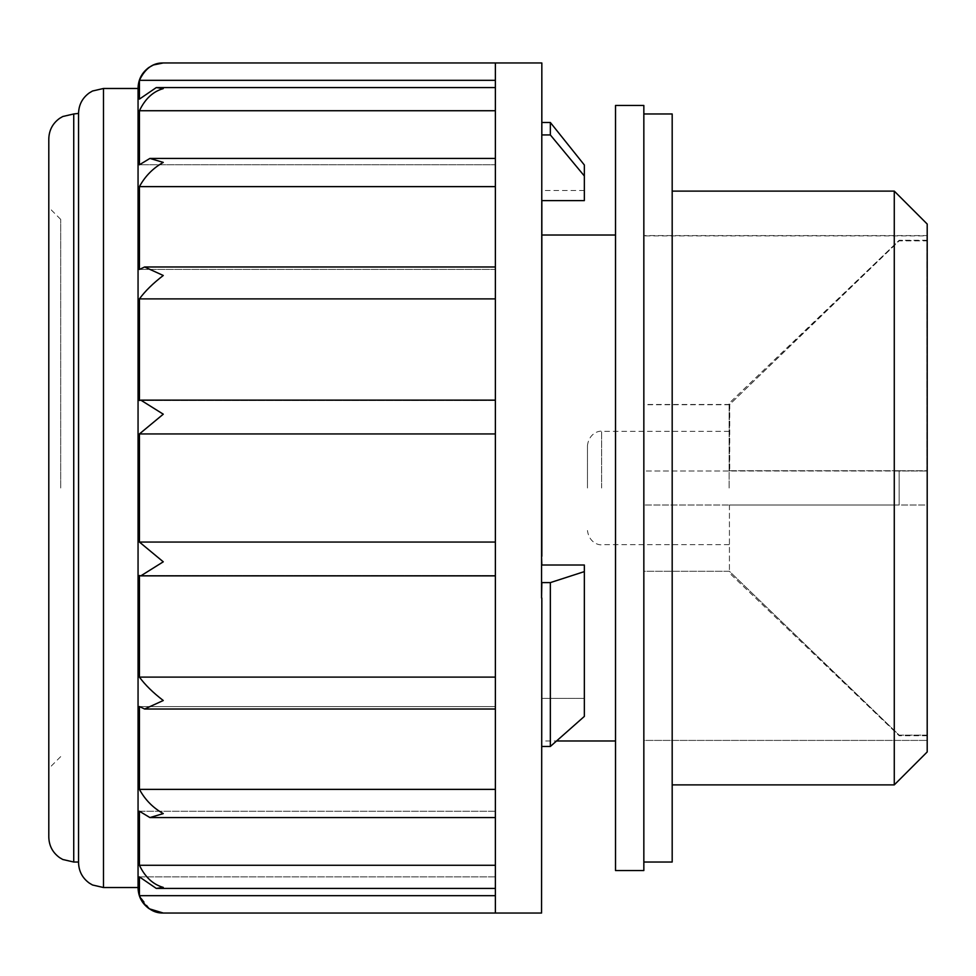 <?xml version="1.0" encoding="UTF-8"?>
<svg xmlns="http://www.w3.org/2000/svg" width="976" height="976" viewBox="0 0 976 976"><rect width="100%" height="100%" fill="white"/><g stroke="black" fill="none" stroke-linecap="round" stroke-linejoin="round"><path stroke-width="0.73" stroke-dasharray="4.88 3.66" d="M495.369 164.773L495.369 913.036L495.369 62.964L495.369 164.773L139.434 164.773L139.434 110.727C145.082 98.893 153.025 91.512 163.273 88.596L156.294 87.572L139.434 99.101L139.434 80.325C145.082 68.503 153.025 62.72 163.273 62.964M495.369 269.437L139.434 269.437L139.434 186.623C145.082 176.217 153.025 168.14 163.273 162.406L149.901 158.429L139.434 164.773L495.088 164.773M495.369 400.465L139.434 400.465L139.434 298.888C145.082 291.141 153.025 283.345 163.273 275.488L144.631 266.985L139.434 269.437L495.088 269.437M495.369 575.535L139.434 575.535L140.837 575.852L163.273 561.81L139.434 542.058L139.434 433.942L163.273 414.19L140.837 400.148L139.434 400.465L495.088 400.465M495.369 706.563L139.434 706.563L144.631 709.015L163.273 700.512C153.037 692.655 145.082 684.859 139.434 677.112L139.434 575.535L495.088 575.535M495.369 811.227L139.434 811.227L149.901 817.571L163.273 813.594C153.037 807.86 145.082 799.795 139.434 789.377L139.434 706.563L495.088 706.563M495.369 876.899L139.434 876.899L156.294 888.428L163.273 887.404C153.037 884.488 145.082 877.119 139.434 865.273L139.434 811.227L495.088 811.227M149.67 908.9L139.434 895.675L139.434 876.899L495.088 876.899M495.088 895.675L139.434 895.675M495.088 865.273L139.434 865.273M495.088 789.377L139.434 789.377M495.088 677.112L139.434 677.112M495.088 542.058L139.434 542.058M495.088 433.942L139.434 433.942M495.088 298.888L139.434 298.888M495.088 186.623L139.434 186.623M495.088 110.727L139.434 110.727M495.088 80.325L139.434 80.325M899.152 470.713L926.919 470.713L926.919 240.889L899.152 240.291L729.731 404.479L729.731 470.713L899.152 470.713L899.152 505.007L729.426 505.007L899.152 505.007L899.152 470.993L927.2 470.993L644.123 470.993L644.123 404.711L729.426 404.711L899.152 240.877L927.2 240.877L927.2 235.594L644.123 235.594L644.123 404.711M899.152 470.993L644.123 470.993L644.123 235.594M729.426 470.993L729.426 404.711M927.2 735.123L927.2 740.406L644.123 740.406L644.123 505.007L644.123 740.406L644.123 571.289L644.123 740.406L927.2 740.406L927.2 735.123L899.152 735.123L729.426 571.289L644.123 571.289L644.123 505.007L644.123 571.289L729.426 571.289L899.152 735.123L927.2 735.123M927.2 235.594L927.2 505.007L644.123 505.007L927.2 505.007L927.2 740.406L927.2 240.877M541.558 913.036L541.839 62.964M495.088 905.423L495.369 62.964M495.369 913.036L495.369 905.423M495.088 63.208L495.088 70.577M541.558 233.191L541.558 556.283L541.558 77.446L541.558 233.191L541.839 190.479L541.839 200.617L584.343 200.617L584.343 175.985L550.342 134.932L541.839 134.932L541.839 77.446M550.342 134.932L550.342 122.476M584.343 175.985L584.343 164.981M541.839 488L541.839 235.021L541.839 488M541.839 233.191L541.839 751.801L541.839 565.006L584.343 565.006L584.343 716.408L584.343 565.006L584.343 571.607L550.342 582.611L541.839 582.611L541.839 746.469L541.839 598.007M615.514 870.531L615.514 105.469M643.843 870.531L643.843 105.469M643.843 488L643.843 862.028L643.843 488M672.183 862.028L672.183 113.972M672.183 488L672.183 784.887L672.183 488M894.272 784.887L894.272 191.113M927.2 751.959L927.2 224.041M541.558 788.547L541.558 674.538L541.558 788.547M541.839 698.377L584.343 698.377L541.839 698.377M541.839 788.547L541.839 746.469L541.839 788.547M550.342 746.469L550.342 582.611M926.919 240.889L926.919 235.899L644.123 235.899L644.123 470.713L644.123 235.899M729.731 404.479L644.123 404.479M729.731 470.713L926.919 470.713L926.919 235.899M495.369 70.577L495.369 63.208M729.426 505.007L729.426 571.289L729.426 505.007M729.133 488L729.133 403.271L729.133 488M587.454 488L587.454 445.495L587.454 488M584.343 571.607L584.343 716.408L556.552 740.979L541.839 740.979M138.055 887.818L138.055 88.182M60.695 488L60.695 219.38L60.695 488M138.055 887.526L138.055 88.474M78.556 862.601L78.556 113.972M48.8 837.091L48.8 138.909M48.8 488L48.8 768.527L48.8 488M601.631 488L601.631 431.331L601.631 488M103.493 887.526L103.493 88.474M73.737 862.028L73.737 113.972M495.088 888.428L156.77 888.428M149.901 817.571L495.088 817.571M144.631 709.015L495.088 709.015M140.837 575.852L495.088 575.852M140.837 400.148L495.088 400.148M144.631 266.985L495.088 266.985M149.901 158.429L495.088 158.429M156.294 87.572L495.088 87.572M584.343 190.479L541.839 190.479M927.2 240.291L899.152 240.291L729.133 403.271M927.2 735.709L899.152 735.709L729.133 572.729M729.133 431.331L601.631 431.331C600.716 430.648 589.297 431.868 587.454 445.495M729.133 544.669L601.631 544.669C600.716 545.352 589.297 544.132 587.454 530.505M60.695 219.38L48.8 207.473M60.695 756.62L48.8 768.527"/><path stroke-width="1.46" d="M541.558 556.283L541.839 565.006L584.343 565.006L584.343 571.607L550.342 582.611L541.839 582.611L541.558 598.007L541.839 62.964L163.273 62.964C153.049 62.708 145.095 68.491 139.434 80.325L139.434 99.101L156.294 87.572L163.273 88.596C153.037 91.512 145.082 98.881 139.434 110.727L139.434 164.773L149.901 158.429L163.273 162.406C153.037 168.14 145.082 176.205 139.434 186.623L139.434 269.437L144.631 266.985L163.273 275.488C153.037 283.345 145.082 291.141 139.434 298.888L139.434 400.465L140.837 400.148L163.273 414.19L139.434 433.942L139.434 542.058L163.273 561.81L140.837 575.852L139.434 575.535L139.434 677.112C145.082 684.859 153.025 692.655 163.273 700.512L144.631 709.015L139.434 706.563L139.434 789.377C145.082 799.783 153.025 807.86 163.273 813.594L149.901 817.571L139.434 811.227L139.434 865.273C145.082 877.107 153.025 884.488 163.273 887.404L156.294 888.428L139.434 876.899L139.434 895.675C145.07 907.497 153.012 913.28 163.273 913.036L149.67 908.9M495.369 110.727L139.434 110.727M495.369 186.623L139.434 186.623M495.369 298.888L139.434 298.888M495.369 433.942L139.434 433.942M495.369 542.058L139.434 542.058M495.369 677.112L139.434 677.112M495.369 789.377L139.434 789.377M495.369 865.273L139.434 865.273M495.369 895.675L139.434 895.675M495.369 80.325L139.434 80.325M495.369 62.964L495.369 913.036L163.273 913.036L153.439 911.035L148.938 908.558C141.91 903.422 138.287 896.505 138.055 887.818L138.055 88.182C138.287 79.495 141.91 72.578 148.938 67.442L153.439 64.965L163.273 62.964M541.839 598.007L541.558 913.036L495.369 913.036M541.839 77.446L541.839 134.932L550.342 134.932L584.343 175.985L584.343 200.617L541.839 200.617L541.839 556.283M584.343 175.985L584.343 164.981L550.342 122.476L550.342 134.932M615.514 105.469L615.514 870.531L643.843 870.531L643.843 105.469L615.514 105.469M643.843 113.972L672.183 113.972L672.183 862.028L643.843 862.028M894.272 784.887L927.2 751.959L927.2 224.041L894.272 191.113L894.272 784.887L672.183 784.887M615.514 740.979L556.552 740.979L550.342 746.469L541.839 746.469L550.342 746.469L584.343 716.408L584.343 571.607M103.493 887.526L103.493 88.474L138.055 88.474L138.055 887.526L103.493 887.526L92.513 884.988L89.316 883.109C82.362 878.034 78.775 871.19 78.556 862.601L78.556 113.399L73.737 113.972L73.737 862.028L62.769 859.49L59.56 857.611C52.619 852.536 49.032 845.692 48.8 837.091L48.8 138.909C49.032 130.308 52.619 123.464 59.56 118.389L62.769 116.51L73.737 113.972M550.342 582.611L550.342 746.469M156.294 87.572L495.369 87.572M149.901 158.429L495.369 158.429M144.631 266.985L495.369 266.985M140.837 400.148L495.369 400.148M140.837 575.852L495.369 575.852M144.631 709.015L495.369 709.015M149.901 817.571L495.369 817.571M156.77 888.428L495.369 888.428M550.342 122.476L541.839 122.476M615.514 235.021L541.839 235.021M894.272 191.113L672.183 191.113M103.493 88.474L92.513 91.012L89.316 92.891C82.362 97.966 78.775 104.81 78.556 113.399M78.556 862.028L73.737 862.028"/></g></svg>
